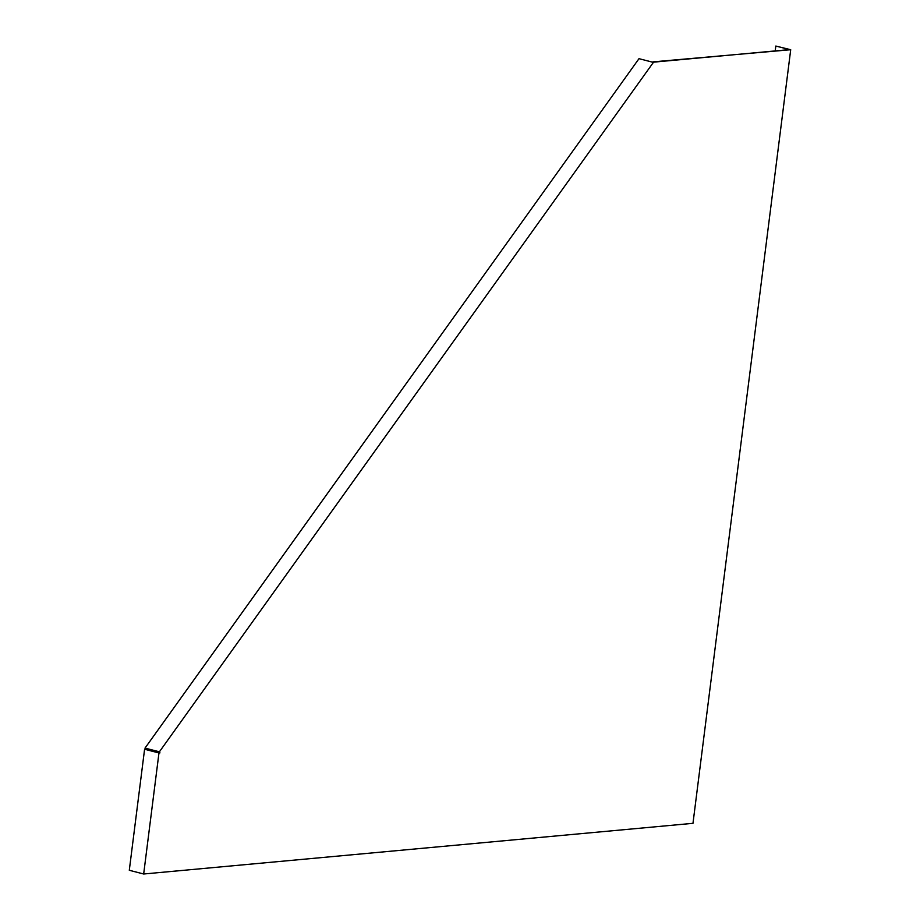 <?xml version="1.0" encoding="UTF-8"?>
<svg xmlns="http://www.w3.org/2000/svg" width="920" height="920" viewBox="0 0 920 920"><rect width="100%" height="100%" fill="white"/><g stroke="black" fill="none" stroke-linecap="round" stroke-linejoin="round"><path stroke-width="1.38" d="M157.699 752.64L158.964 752.974L143.669 874L129.294 870.274L144.589 749.248L157.699 752.64M144.589 749.248L159.965 752.882L159.401 751.812L653.809 61.801L790.706 49.726L692.978 823.319L143.669 874M159.965 752.882L158.964 752.974M159.333 752.709L145.026 748.098L638.997 58.673L652.107 62.065L653.809 61.801M775.203 50.933L775.824 46.046L789.567 49.599L654.281 62.088M145.026 748.098L159.401 751.812M790.706 49.726L775.824 46.046"/></g></svg>
